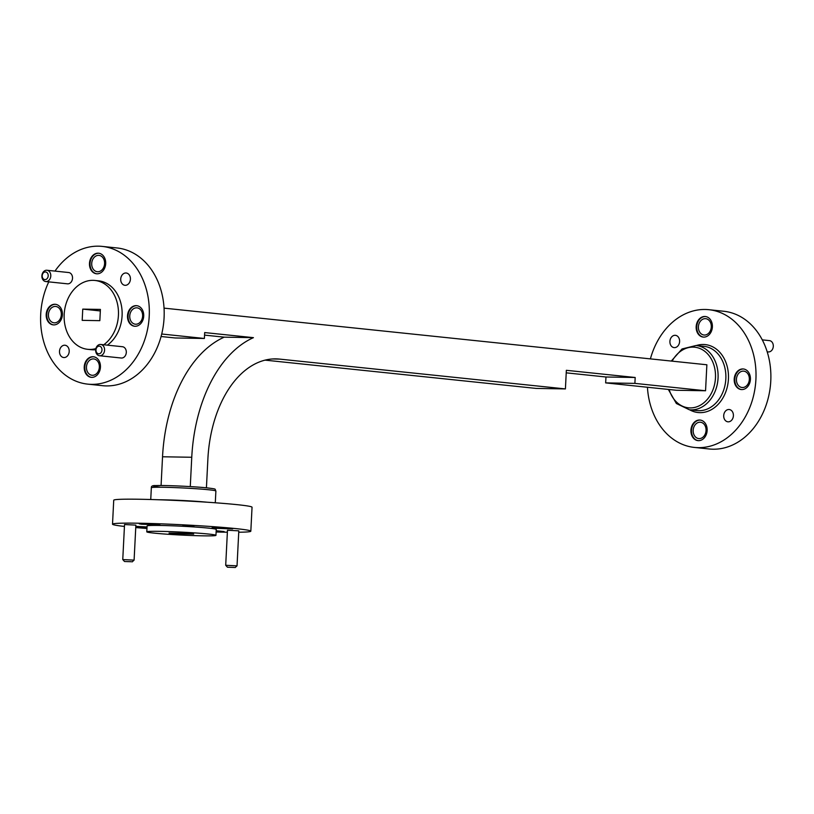 <?xml version="1.0" encoding="UTF-8"?>
<svg xmlns="http://www.w3.org/2000/svg" width="814" height="814" viewBox="0 0 814 814"><rect width="100%" height="100%" fill="white"/><g stroke="black" fill="none" stroke-linecap="round" stroke-linejoin="round"><path stroke-width="1.22" d="M61.315 314.743A8.221 6.431 -84 0 0 55.728 306.461A8.221 6.431 -84 0 0 48.433 314.53A8.221 6.431 -84 0 0 54.019 322.812A8.221 6.431 -84 0 0 61.315 314.743M142.623 316.127A8.221 6.431 -84 0 0 137.037 307.845A8.221 6.431 -84 0 0 129.752 315.913A8.221 6.431 -84 0 0 135.338 324.196A8.221 6.431 -84 0 0 142.623 316.127M104.589 263.665A8.221 6.431 -84 0 0 99.003 255.382A8.221 6.431 -84 0 0 91.717 263.441A8.221 6.431 -84 0 0 97.304 271.723A8.221 6.431 -84 0 0 104.589 263.665M99.349 367.216A8.221 6.431 -84 0 0 93.763 358.933A8.221 6.431 -84 0 0 86.467 366.992A8.221 6.431 -84 0 0 92.053 375.274A8.221 6.431 -84 0 0 99.349 367.216M48.769 281.868A69.241 54.192 -84 0 0 40.7 314.346A69.241 54.192 -84 0 0 87.77 384.137L102.635 385.694A69.241 54.192 -84 0 0 164.082 317.745A69.241 54.192 -84 0 0 117.013 247.955L102.147 246.398A69.241 54.192 -84 0 0 54.976 271.093M87.77 384.137A69.241 54.192 -84 0 0 149.216 316.188A69.241 54.192 -84 0 0 102.147 246.398M103.734 344.77A34.626 27.096 -84 0 0 118.427 315.344A34.626 27.096 -84 0 0 94.892 280.454A34.626 27.096 -84 0 0 64.174 314.428A34.626 27.096 -84 0 0 87.709 349.318A34.626 27.096 -84 0 0 95.899 348.596M87.709 349.318L91.361 349.705A34.626 27.096 -84 0 0 95.706 349.715M107.387 345.146A34.626 27.096 -84 0 0 122.09 315.73A34.626 27.096 -84 0 0 98.555 280.83L94.892 280.454M130.413 279.233A6.186 4.843 -84 0 0 126.201 272.995A6.186 4.843 -84 0 0 120.716 279.07A6.186 4.843 -84 0 0 124.918 285.297A6.186 4.843 -84 0 0 130.413 279.233M69.2 351.475A6.186 4.843 -84 0 0 64.998 345.238A6.186 4.843 -84 0 0 59.503 351.312A6.186 4.843 -84 0 0 63.716 357.539A6.186 4.843 -84 0 0 69.2 351.475M62.403 314.713A10.338 8.089 -84 0 0 55.372 304.294A10.338 8.089 -84 0 0 46.195 314.438A10.338 8.089 -84 0 0 53.225 324.867A10.338 8.089 -84 0 0 62.403 314.713M55.657 304.334A10.338 8.089 -84 0 0 46.774 314.499A10.338 8.089 -84 0 0 53.51 324.888M143.722 316.097A10.338 8.089 -84 0 0 136.691 305.677A10.338 8.089 -84 0 0 127.513 315.822A10.338 8.089 -84 0 0 134.544 326.241A10.338 8.089 -84 0 0 143.722 316.097M136.976 305.708A10.338 8.089 -84 0 0 128.083 315.883A10.338 8.089 -84 0 0 134.829 326.272M105.688 263.634A10.338 8.089 -84 0 0 98.657 253.215A10.338 8.089 -84 0 0 89.479 263.36A10.338 8.089 -84 0 0 96.51 273.779A10.338 8.089 -84 0 0 105.688 263.634M98.942 253.246A10.338 8.089 -84 0 0 90.049 263.421A10.338 8.089 -84 0 0 96.795 273.799M100.437 367.185A10.338 8.089 -84 0 0 93.407 356.756A10.338 8.089 -84 0 0 84.229 366.911A10.338 8.089 -84 0 0 91.26 377.33A10.338 8.089 -84 0 0 100.437 367.185M93.691 356.797A10.338 8.089 -84 0 0 84.809 366.961A10.338 8.089 -84 0 0 91.544 377.35M104.579 350.173A5.678 4.446 96 0 1 99.542 355.749A5.678 4.446 96 0 1 95.676 350.03A5.678 4.446 96 0 1 100.722 344.454A5.678 4.446 96 0 1 104.579 350.173M99.542 355.749L121.266 358.018A5.678 4.446 -84 0 0 126.302 352.442A5.678 4.446 -84 0 0 122.446 346.723L100.722 344.454M50.783 275.977A5.678 4.446 96 0 1 45.747 281.552A5.678 4.446 96 0 1 41.89 275.824A5.678 4.446 96 0 1 46.927 270.258A5.678 4.446 96 0 1 50.783 275.977M45.747 281.552L67.47 283.821A5.678 4.446 -84 0 0 72.517 278.246A5.678 4.446 -84 0 0 68.651 272.527L46.927 270.258M42.196 275.732A3.836 3.002 -84 0 0 45.004 279.609A3.836 3.002 -84 0 0 48.199 275.834A3.836 3.002 -84 0 0 45.391 271.957A3.836 3.002 -84 0 0 42.196 275.732M95.981 349.928A3.836 3.002 -84 0 0 98.789 353.805A3.836 3.002 -84 0 0 101.984 350.03A3.836 3.002 -84 0 0 99.176 346.154A3.836 3.002 -84 0 0 95.981 349.928M736.446 379.212A8.221 6.431 96 0 1 743.742 371.143A8.221 6.431 96 0 1 749.328 379.426A8.221 6.431 96 0 1 742.032 387.495A8.221 6.431 96 0 1 736.446 379.212M698.412 326.74A8.221 6.431 96 0 1 705.707 318.681A8.221 6.431 96 0 1 711.294 326.963A8.221 6.431 96 0 1 703.998 335.022A8.221 6.431 96 0 1 698.412 326.74M693.172 430.291A8.221 6.431 96 0 1 700.457 422.232A8.221 6.431 96 0 1 706.043 430.514A8.221 6.431 96 0 1 698.758 438.573A8.221 6.431 96 0 1 693.172 430.291M650.396 358.882A69.241 54.192 96 0 1 708.841 309.696A69.241 54.192 96 0 1 755.911 379.487A69.241 54.192 96 0 1 694.474 447.435A69.241 54.192 96 0 1 647.435 387.25M708.841 309.696L723.707 311.253A69.241 54.192 96 0 1 770.777 381.044A69.241 54.192 96 0 1 709.34 448.992L694.474 447.435M669.912 341.392A6.186 4.843 96 0 1 675.406 335.317A6.186 4.843 96 0 1 679.609 341.554A6.186 4.843 96 0 1 674.124 347.619A6.186 4.843 96 0 1 669.912 341.392M723.707 415.588A6.186 4.843 96 0 1 729.191 409.513A6.186 4.843 96 0 1 733.404 415.751A6.186 4.843 96 0 1 727.909 421.815A6.186 4.843 96 0 1 723.707 415.588M767.195 351.801L768.263 351.913A5.678 4.446 -84 0 0 773.3 346.337A5.678 4.446 -84 0 0 769.444 340.618L762.28 339.865M707.142 430.484A10.338 8.089 -84 0 0 700.111 420.055A10.338 8.089 -84 0 0 690.933 430.209A10.338 8.089 -84 0 0 697.964 440.628A10.338 8.089 -84 0 0 707.142 430.484M700.396 420.095A10.338 8.089 -84 0 0 691.503 430.26A10.338 8.089 -84 0 0 698.249 440.649M712.382 326.933A10.338 8.089 -84 0 0 705.351 316.514A10.338 8.089 -84 0 0 696.174 326.658A10.338 8.089 -84 0 0 703.204 337.077A10.338 8.089 -84 0 0 712.382 326.933M705.636 316.544A10.338 8.089 -84 0 0 696.753 326.719A10.338 8.089 -84 0 0 703.489 337.098M750.416 379.395A10.338 8.089 -84 0 0 743.386 368.976A10.338 8.089 -84 0 0 734.208 379.121A10.338 8.089 -84 0 0 741.239 389.54A10.338 8.089 -84 0 0 750.416 379.395M743.67 369.007A10.338 8.089 -84 0 0 734.788 379.182A10.338 8.089 -84 0 0 741.534 389.57M131.339 561.731L124.511 561.497L131.339 561.731M122.761 559.564L134.096 560.134L135.877 525.122L124.532 524.542L122.761 559.554L124.511 561.497M234.279 567.45L227.452 567.216L234.279 567.45M225.702 565.282L237.037 565.852L238.807 530.84L227.472 530.26L225.702 565.272L227.452 567.216M141.443 524.206L159.87 524.867L146.164 523.758L139.214 523.819L141.443 524.206M216.137 531.593L224.125 531.562L216.188 530.738M135.775 527.116L147.008 527.665M214.224 528.245L232.662 528.907L218.956 527.798L212.006 527.859L214.224 528.245M182.855 525.732L193.885 526.119L182.855 525.732M208.506 534.045A34.626 1.465 -177.1 0 0 170.065 531.623A34.626 1.465 -177.1 0 0 146.795 531.837A34.626 1.465 -177.1 0 0 154.243 533.129A34.626 1.465 -177.1 0 0 192.684 535.551A34.626 1.465 -177.1 0 0 215.954 535.337A34.626 1.465 -177.1 0 0 208.506 534.045M215.954 535.337L216.249 529.446A34.626 1.465 -177.1 0 0 208.801 528.154A34.626 1.465 -177.1 0 0 170.36 525.732A34.626 1.465 -177.1 0 0 147.09 525.936L146.795 531.837M238.736 532.234A69.241 2.93 -177.1 0 0 250.824 531.196L252.045 507.244A69.241 2.93 -177.1 0 0 237.149 504.66A69.241 2.93 -177.1 0 0 160.256 499.816A69.241 2.93 -177.1 0 0 113.726 500.234L112.515 524.185A69.241 2.93 -177.1 0 0 124.44 526.444M250.824 531.196A69.241 2.93 -177.1 0 0 235.928 528.612A69.241 2.93 -177.1 0 0 159.045 523.768A69.241 2.93 -177.1 0 0 112.515 524.185M206.42 487.81L207.885 458.954A107.01 66.463 -89 0 1 275.966 358.872A107.01 66.463 -89 0 1 279.558 359.096L565.415 388.919L566.351 370.309L635.185 377.493L634.889 383.384L605.657 382.885L605.962 376.994L566.229 372.843M164.041 308.14L706.867 364.774L705.555 390.761L634.889 383.384M204.558 335.114L224.206 337.159L253.429 337.657L204.69 332.57L204.385 338.471L161.721 334.015M204.385 338.471L175.163 337.973L161.08 336.508M705.555 390.761L676.322 390.262L605.657 382.885M176.038 533.801L193.691 534.106L186.711 533.374L169.058 533.078L176.038 533.801L176.068 533.19M82.753 309.117L100.407 309.422L99.837 320.655L82.194 320.36L82.753 309.117L100.336 310.948M135.755 527.564A69.241 2.93 -177.1 0 0 146.968 528.479M216.117 531.98A69.241 2.93 -177.1 0 0 227.371 532.203M147.039 526.953L135.816 526.363M605.962 376.994L635.185 377.493M565.415 388.919L536.182 388.42L265.059 360.134M190.273 486.589L191.758 457.264A133.038 82.641 -89 0 1 253.429 337.657M161.08 485.51L162.535 456.776A133.038 82.641 -89 0 1 224.206 337.159M718.06 378.072A32.316 25.285 96 0 1 689.387 409.778L697.16 410.592A32.316 25.285 -84 0 0 725.834 378.876A32.316 25.285 -84 0 0 703.866 346.306L696.092 345.502A32.316 25.285 96 0 1 718.06 378.072M696.387 345.533A34.157 26.73 96 0 1 728.428 379.019A34.157 26.73 96 0 1 689.682 409.808M669.159 389.509A30.464 23.84 -84 0 0 695.054 407.336A30.464 23.84 -84 0 0 715.465 377.92A30.464 23.84 -84 0 0 699.623 348.392A30.464 23.84 -84 0 0 672.12 361.151M159.829 487.118A30.464 1.292 2.9 0 1 164.845 485.561A30.464 1.292 2.9 0 1 207.58 487.932M208.933 489.794A32.316 1.374 -177.1 0 0 173.056 487.535A32.316 1.374 -177.1 0 0 151.343 487.728C151.18 486.1 152.666 485.388 155.8 485.592C164.102 485.134 194.729 486.528 207.682 487.932C217.938 489.265 214.255 488.817 215.883 491.005A32.316 1.374 -177.1 0 0 208.933 489.794M158.771 499.765A32.316 1.374 2.9 0 1 207.285 502.228M279.558 359.096L272.364 358.974M162.535 456.776L191.758 457.264M668.325 389.428L676.363 403.5L689.387 409.778M151.343 487.728L150.743 499.511M235.093 567.602L237.037 565.852M132.163 561.884L134.096 560.134M215.883 491.005L215.293 502.777M671.285 361.06L682.051 348.952L696.092 345.502"/></g></svg>

